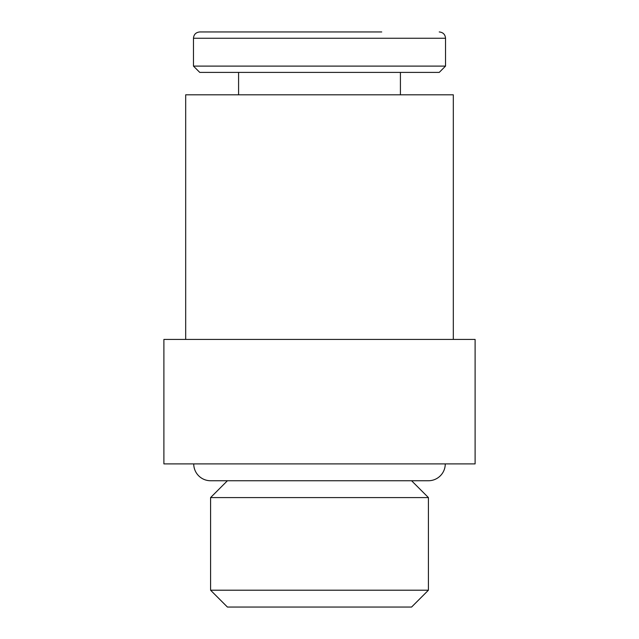 <?xml version="1.0" encoding="UTF-8"?>
<svg xmlns="http://www.w3.org/2000/svg" width="639" height="639" viewBox="0 0 639 639"><rect width="100%" height="100%" fill="white"/><g stroke="black" fill="none" stroke-linecap="round" stroke-linejoin="round"><path stroke-width="0.96" d="M475.104 463.898L475.104 339.421L163.896 339.421L163.896 463.898L475.104 463.898M453.315 339.421L453.315 94.812L185.685 94.812L185.685 339.421M193.465 66.105L445.535 66.105L439.233 72.407L199.767 72.407L193.465 66.105L193.465 38.252C193.801 34.458 195.901 32.357 199.767 31.95L381.739 31.95M193.465 38.252L445.535 38.252L445.535 66.105M238.587 94.812L238.587 72.407M400.413 72.407L400.413 94.812M227.42 480.744L210.582 497.581L210.582 590.204L227.42 607.05L411.58 607.05L428.418 590.204L428.418 497.581L411.58 480.744M193.737 463.898A16.846 16.846 0 0 0 210.582 480.744L428.418 480.744A16.846 16.846 0 0 0 445.263 463.898M210.582 590.204L428.418 590.204M210.582 497.581L428.418 497.581M445.535 38.252C445.199 34.458 443.099 32.357 439.233 31.95"/></g></svg>
